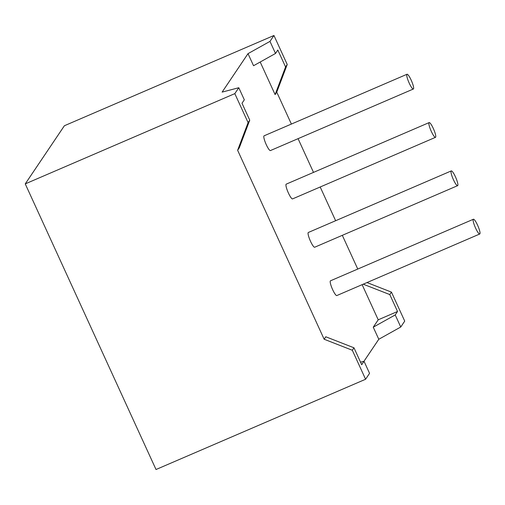 <?xml version="1.0" encoding="UTF-8"?>
<svg xmlns="http://www.w3.org/2000/svg" width="505" height="505" viewBox="0 0 505 505"><rect width="100%" height="100%" fill="white"/><g stroke="black" fill="none" stroke-linecap="round" stroke-linejoin="round"><path stroke-width="0.76" d="M475.584 228.096A8.03 1.509 66.7 0 0 479.75 233.998A8.03 1.509 66.7 0 0 477.566 225.148A8.03 1.509 66.7 0 0 473.4 219.246A8.03 1.509 66.7 0 0 475.584 228.096M473.4 219.246L330.466 280.812A8.03 1.509 66.7 0 0 332.65 289.655A8.03 1.509 66.7 0 0 336.822 295.558L479.75 233.998M453.452 179.767A8.03 1.509 66.7 0 0 457.625 185.663A8.03 1.509 66.7 0 0 455.441 176.819A8.03 1.509 66.7 0 0 451.268 170.917A8.03 1.509 66.7 0 0 453.452 179.767M451.268 170.917L308.34 232.477A8.03 1.509 66.7 0 0 310.524 241.327A8.03 1.509 66.7 0 0 314.691 247.229L457.625 185.663M431.327 131.439A8.03 1.509 66.7 0 0 435.493 137.335A8.03 1.509 66.7 0 0 433.315 128.485A8.03 1.509 66.7 0 0 429.143 122.589A8.03 1.509 66.7 0 0 431.327 131.439M429.143 122.589L286.215 184.148A8.03 1.509 66.7 0 0 288.399 192.998A8.03 1.509 66.7 0 0 292.565 198.894L435.493 137.335M409.202 83.11A8.03 1.509 66.7 0 0 413.368 89.006A8.03 1.509 66.7 0 0 411.184 80.156A8.03 1.509 66.7 0 0 407.017 74.26A8.03 1.509 66.7 0 0 409.202 83.11M407.017 74.26L264.09 135.82A8.03 1.509 66.7 0 0 266.268 144.67A8.03 1.509 66.7 0 0 270.44 150.566L413.368 89.006M360.551 362.186L364.029 361.271L369.559 373.353L365.588 379.255L156.02 469.517L25.25 183.889L64.388 125.745L273.95 35.483L287.225 64.482L276.765 92.131L291.385 124.066M364.029 361.271L361.713 364.711L353.967 347.793L325.801 336.784L324.147 339.24L237.628 150.275L239.282 147.814L249.748 120.165L242.002 103.247L244.319 99.807L238.789 87.725L222.124 92.106L248.012 53.644L269.979 41.385L273.95 35.483M373.252 327.19L378.22 319.81L397.536 311.49L395.219 314.931L373.252 327.19L378.788 339.272L363.966 361.283M378.22 319.81L362.129 284.656M298.07 138.667L313.51 172.394M320.195 186.995L335.636 220.723M342.321 235.33L357.761 269.051M248.012 53.644L253.548 65.726L275.509 53.467L277.826 50.027L285.571 66.944L275.105 94.593L276.765 92.131M275.105 94.593L260.195 62.014M363.221 284.189L389.791 294.573L397.536 311.49M25.25 183.889L234.812 93.627L238.789 87.725M367.002 282.56L391.444 292.117L404.72 321.111L400.749 327.019L378.788 339.272M237.628 150.275L248.094 122.62L234.812 93.627M365.588 379.255L352.313 350.255L324.147 339.24M285.571 66.944L287.225 64.482M275.509 53.467L269.979 41.385M389.791 294.573L391.444 292.117M395.219 314.931L400.749 327.019M353.967 347.793L352.313 350.255M249.748 120.165L248.094 122.62"/></g></svg>
